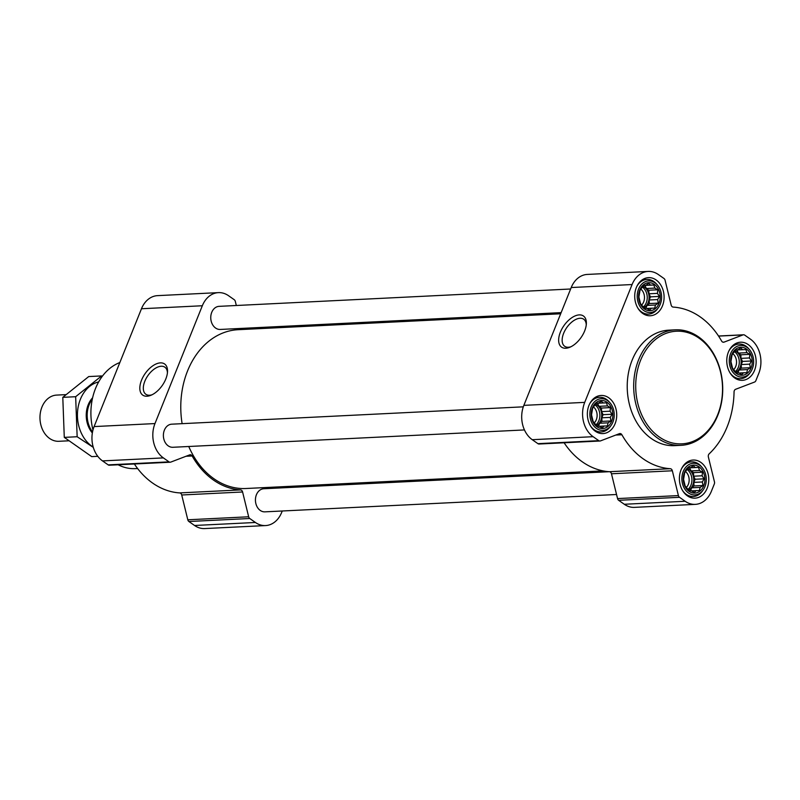 <?xml version="1.0" encoding="UTF-8"?>
<svg xmlns="http://www.w3.org/2000/svg" width="800" height="800" viewBox="0 0 800 800"><rect width="100%" height="100%" fill="white"/><g stroke="black" fill="none" stroke-linecap="round" stroke-linejoin="round"><path stroke-width="1.2" d="M152.09 394.75A16.54 9.07 125.1 0 1 145.87 394.28A16.54 9.07 125.1 0 1 147.95 375.53A16.54 9.07 125.1 0 1 164.88 367.2A16.54 9.07 125.1 0 1 167.43 372.88M699.02 466.81A14.02 10.79 87.2 0 0 683.3 479.41A14.02 10.79 87.2 0 0 699.93 491.08A14.02 10.79 87.2 0 0 699.02 466.81M695.28 467.51L698.54 467.41L699.52 470.49L702.48 472.18L702.11 475.78L704.11 478.81L702.34 481.97L702.98 485.52L700.15 487.41L699.4 490.52L696.14 490.62L694.33 492.45L691.38 490.76L689.13 490.81L685.19 486.04L683.57 479.41L684.69 472.7L688.27 467.7L690.52 467.65L693.34 465.77L695.28 467.51L688.18 467.86M746.39 348.98A14.02 10.79 87.2 0 0 730.67 361.58A14.02 10.79 87.2 0 0 747.29 373.25A14.02 10.79 87.2 0 0 746.39 348.98M742.65 349.68L745.91 349.58L746.89 352.66L749.85 354.35L749.47 357.95L751.47 360.99L749.7 364.15L750.35 367.7L747.52 369.58L746.77 372.69L743.51 372.79L741.7 374.63L738.74 372.93L736.5 372.99L732.56 368.21L730.93 361.58L732.06 354.87L735.64 349.88L737.88 349.82L740.71 347.94L742.65 349.68L735.54 350.03L745.91 349.58M654.35 284.4A14.02 10.79 87.2 0 0 638.62 297A14.02 10.79 87.2 0 0 655.25 308.67A14.02 10.79 87.2 0 0 654.35 284.4M650.6 285.11L653.86 285L654.85 288.08L657.8 289.78L657.43 293.38L659.43 296.41L657.66 299.57L658.3 303.12L655.48 305L654.72 308.11L651.46 308.22L649.66 310.05L646.7 308.35L644.45 308.41L640.51 303.63L638.89 297L640.02 290.29L643.59 285.3L645.84 285.24L648.66 283.36L650.6 285.11L643.5 285.46M606.98 402.23A14.02 10.79 87.2 0 0 591.25 414.83A14.02 10.79 87.2 0 0 607.88 426.5A14.02 10.79 87.2 0 0 606.98 402.23M603.24 402.93L606.5 402.83L607.48 405.91L610.44 407.6L610.06 411.2L612.06 414.24L610.29 417.4L610.94 420.95L608.11 422.83L607.36 425.94L604.1 426.04L602.29 427.88L599.33 426.18L597.09 426.24L593.15 421.46L591.52 414.83L592.65 408.12L596.23 403.13L598.47 403.07L601.3 401.19L603.24 402.93L596.13 403.28M282.24 511L281.65 512.46A25.3 19.46 -92.8 0 1 265.58 525.57L204.71 528.57A25.3 19.46 -92.8 0 1 194.55 525.48L188.9 521.51A2.89 2.22 -92.8 0 1 187.8 519.79L181.72 494.99A2.89 2.22 -92.8 0 0 179.66 492.91L240.52 489.91A80.95 62.28 -92.8 0 1 192.14 455.97A2.89 2.22 -92.8 0 0 190.22 454.75A2.89 2.22 -92.8 0 0 189.68 454.87L170.73 462.11A2.89 2.22 -92.8 0 1 170.19 462.22A2.89 2.22 -92.8 0 1 169.03 461.87L163.38 457.9A25.3 19.46 -92.8 0 1 154.97 423.57L202.33 305.75A25.3 19.46 -92.8 0 1 218.41 292.63A25.3 19.46 -92.8 0 1 228.57 295.73L234.22 299.69A2.89 2.22 -92.8 0 1 235.32 301.42L236.32 305.5M243.53 328.3A80.95 62.28 -92.8 0 1 249.78 329.12M280.73 486.79L281 487.9M265.58 525.57A25.3 19.46 -92.8 0 1 255.42 522.48L249.77 518.51A2.89 2.22 -92.8 0 1 248.66 516.78L242.59 491.98A2.89 2.22 -92.8 0 0 240.52 489.91M179.66 492.91A80.95 62.28 -92.8 0 1 134.36 463.99M170.19 462.22L109.32 465.22A2.89 2.22 -92.8 0 1 108.16 464.87L102.51 460.9A25.3 19.46 -92.8 0 1 94.1 426.58L141.47 308.75A25.3 19.46 -92.8 0 1 157.54 295.64L218.41 292.63M165.82 378.95A19.02 10.42 125.1 0 1 151.02 395.24A19.02 10.42 125.1 0 1 139.97 385.97A19.02 10.42 125.1 0 1 155.05 364.47A19.02 10.42 125.1 0 1 167.52 371.72A19.02 10.42 125.1 0 1 165.82 378.95M524.45 429.93L172.86 447.28A11.56 8.9 -92.8 0 1 168.21 445.86A11.56 8.9 -92.8 0 1 163.57 433.07A11.56 8.9 -92.8 0 1 171.72 424.18L523.31 406.83M616.55 494.5L264.9 511.85A11.56 8.9 -92.8 0 1 260.26 510.44A11.56 8.9 -92.8 0 1 255.62 497.65A11.56 8.9 -92.8 0 1 263.76 488.75L609.34 471.7M561.14 312.63L220.22 329.45A11.56 8.9 -92.8 0 1 215.58 328.03A11.56 8.9 -92.8 0 1 210.94 315.24A11.56 8.9 -92.8 0 1 219.08 306.35L570.63 289M603.09 470.88L245.91 488.51A79.5 61.17 -92.8 0 1 213.98 478.78A79.5 61.17 -92.8 0 1 188.75 446.49M182.12 423.66A79.5 61.17 -92.8 0 1 238.08 329.7L560.67 313.78M658.32 274.52L663.97 278.49A2.89 2.22 -92.8 0 1 665.07 280.21L671.15 305.01A2.89 2.22 -92.8 0 0 673.22 307.09A80.95 62.28 -92.8 0 1 721.6 341.03A2.89 2.22 -92.8 0 0 723.52 342.24A2.89 2.22 -92.8 0 0 724.06 342.13L743.01 334.89A2.89 2.22 -92.8 0 1 743.55 334.78A2.89 2.22 -92.8 0 1 744.71 335.13L750.36 339.1A25.3 19.46 -92.8 0 1 758.77 373.42L755.86 380.66A2.89 2.22 -92.8 0 1 754.56 382.05L735.61 389.29A2.89 2.22 -92.8 0 0 734.06 391.92A80.95 62.28 -92.8 0 1 709.16 453.85A2.89 2.22 -92.8 0 0 708.38 457.01L714.45 481.81A2.89 2.22 -92.8 0 1 714.31 484.01L711.4 491.25A25.3 19.46 -92.8 0 1 695.33 504.36A25.3 19.46 -92.8 0 1 685.17 501.27L679.52 497.3A2.89 2.22 -92.8 0 1 678.41 495.58L672.34 470.78A2.89 2.22 -92.8 0 0 670.27 468.7A80.95 62.28 -92.8 0 1 621.89 434.76A2.89 2.22 -92.8 0 0 619.97 433.55A2.89 2.22 -92.8 0 0 619.43 433.66L600.48 440.9A2.89 2.22 -92.8 0 1 599.94 441.01A2.89 2.22 -92.8 0 1 598.78 440.66L593.13 436.69A25.3 19.46 -92.8 0 1 584.72 402.37L632.08 284.54A25.3 19.46 -92.8 0 1 648.16 271.43A25.3 19.46 -92.8 0 1 658.32 274.52M695.33 504.36L634.46 507.37A25.3 19.46 -92.8 0 1 624.3 504.27L618.65 500.31A2.89 2.22 -92.8 0 1 617.55 498.58L611.47 473.78L672.34 470.78M564.11 442.78A80.95 62.28 -92.8 0 0 609.41 471.71A2.89 2.22 -92.8 0 1 611.47 473.78M599.94 441.01L539.08 444.02A2.89 2.22 -92.8 0 1 537.91 443.66L532.26 439.7A25.3 19.46 -92.8 0 1 523.85 405.37L571.22 287.54A25.3 19.46 -92.8 0 1 587.29 274.43L648.16 271.43M584.64 330.97A19.02 10.42 125.1 0 1 569.85 347.25A19.02 10.42 125.1 0 1 558.79 337.98A19.02 10.42 125.1 0 1 573.87 316.49A19.02 10.42 125.1 0 1 586.35 323.73A19.02 10.42 125.1 0 1 584.64 330.97M656.13 279.97A19.08 14.68 87.2 0 0 648.46 277.64A19.08 14.68 87.2 0 0 634.74 297.42A19.08 14.68 87.2 0 0 650.35 315.75A19.08 14.68 87.2 0 0 663.79 301.07A19.08 14.68 87.2 0 0 656.13 279.97M748.17 344.55A19.08 14.68 87.2 0 0 740.51 342.21A19.08 14.68 87.2 0 0 726.79 361.99A19.08 14.68 87.2 0 0 742.39 380.33A19.08 14.68 87.2 0 0 755.83 365.65A19.08 14.68 87.2 0 0 748.17 344.55M700.81 462.37A19.08 14.68 87.2 0 0 693.14 460.04A19.08 14.68 87.2 0 0 679.42 479.82A19.08 14.68 87.2 0 0 695.02 498.16A19.08 14.68 87.2 0 0 708.47 483.48A19.08 14.68 87.2 0 0 700.81 462.37M608.76 397.8A19.08 14.68 87.2 0 0 601.1 395.46A19.08 14.68 87.2 0 0 587.38 415.24A19.08 14.68 87.2 0 0 602.98 433.58A19.08 14.68 87.2 0 0 616.42 418.9A19.08 14.68 87.2 0 0 608.76 397.8M681.05 445.33L674.59 445.64A57.82 44.49 -92.8 0 1 651.37 438.57A57.82 44.49 -92.8 0 1 628.16 374.62A57.82 44.49 -92.8 0 1 668.89 330.15L675.35 329.83A57.82 44.49 87.2 0 0 633.77 389.77A57.82 44.49 87.2 0 0 681.05 445.33A57.82 44.49 87.2 0 0 721.79 400.85A57.82 44.49 87.2 0 0 698.57 336.9A57.82 44.49 87.2 0 0 675.35 329.83M119.85 362.53A54.18 41.69 87.2 0 0 92.97 430.01M118.15 464.79A54.18 41.69 87.2 0 0 134.41 468.65L137.64 468.57M698.99 338.12A56.37 43.37 87.2 0 0 635.76 388.78A56.37 43.37 87.2 0 0 702.62 435.69A56.37 43.37 87.2 0 0 698.99 338.12M570.91 346.76A16.54 9.07 125.1 0 1 564.7 346.3A16.54 9.07 125.1 0 1 566.78 327.55A16.54 9.07 125.1 0 1 583.7 319.21A16.54 9.07 125.1 0 1 586.25 324.9M609.94 402.73A15.84 12.19 87.2 0 0 607.62 400.63A15.84 12.19 87.2 0 0 591.72 405.73A15.84 12.19 87.2 0 0 594.65 426.87A15.84 12.19 87.2 0 0 611.07 425.47A15.84 12.19 87.2 0 0 609.94 402.73L609.03 401.7A17.35 13.35 87.2 0 0 606.49 399.4A17.35 13.35 87.2 0 0 599.52 397.28A17.35 13.35 87.2 0 0 589.44 404.29M590.5 425.94A17.35 13.35 87.2 0 0 601.23 431.93A17.35 13.35 87.2 0 0 610.26 426.59L611.07 425.47M657.31 284.9A15.84 12.19 87.2 0 0 654.99 282.81A15.84 12.19 87.2 0 0 639.09 287.9A15.84 12.19 87.2 0 0 642.02 309.04A15.84 12.19 87.2 0 0 658.43 307.65A15.84 12.19 87.2 0 0 657.31 284.9L656.4 283.87A17.35 13.35 87.2 0 0 653.86 281.57A17.35 13.35 87.2 0 0 646.89 279.45A17.35 13.35 87.2 0 0 636.8 286.47M637.87 308.11A17.35 13.35 87.2 0 0 648.6 314.1A17.35 13.35 87.2 0 0 657.63 308.77L658.43 307.65M749.36 349.48A15.84 12.19 87.2 0 0 747.03 347.38A15.84 12.19 87.2 0 0 731.13 352.47A15.84 12.19 87.2 0 0 734.06 373.62A15.84 12.19 87.2 0 0 750.48 372.22A15.84 12.19 87.2 0 0 749.36 349.48L748.45 348.45A17.35 13.35 87.2 0 0 745.9 346.15A17.35 13.35 87.2 0 0 738.94 344.03A17.35 13.35 87.2 0 0 728.85 351.04M729.92 372.69A17.35 13.35 87.2 0 0 740.65 378.68A17.35 13.35 87.2 0 0 749.67 373.34L750.48 372.22M701.99 467.31A15.84 12.19 87.2 0 0 699.67 465.21A15.84 12.19 87.2 0 0 683.76 470.3A15.84 12.19 87.2 0 0 686.7 491.45A15.84 12.19 87.2 0 0 703.11 490.05A15.84 12.19 87.2 0 0 701.99 467.31L701.08 466.27A17.35 13.35 87.2 0 0 698.54 463.98A17.35 13.35 87.2 0 0 691.57 461.86A17.35 13.35 87.2 0 0 681.48 468.87M682.55 490.52A17.35 13.35 87.2 0 0 693.28 496.5A17.35 13.35 87.2 0 0 702.31 491.17L703.11 490.05M596.11 403.31L606.5 402.83M597.52 403.27L599.01 406.33L607.48 405.91M599.01 406.33L601.46 408.05L610.44 407.6M601.46 408.05L601.6 411.62L610.06 411.2M601.6 411.62L603.09 414.68L612.06 414.24M603.09 414.68L601.83 417.81L610.29 417.4M601.83 417.81L601.96 421.39L610.94 420.95M601.96 421.39L599.64 423.25L608.11 422.83M599.64 423.25L598.45 426.2M599.48 426.27L604.1 426.04M596.19 403.18L598.47 403.07M595.64 404.11A11.56 8.9 -92.8 0 1 596.89 404.84A11.56 8.9 -92.8 0 1 601.72 415.48A11.56 8.9 -92.8 0 1 596.61 425.56M594.46 422.67A9.61 7.39 87.2 0 0 593.62 407.1M596.05 424.73A11.56 8.9 87.2 0 0 595.14 405M643.48 285.48L653.86 285M644.89 285.44L646.38 288.5L654.85 288.08M646.38 288.5L648.83 290.22L657.8 289.78M648.83 290.22L648.96 293.79L657.43 293.38M648.96 293.79L650.45 296.85L659.43 296.41M650.45 296.85L649.19 299.99L657.66 299.57M649.19 299.99L649.33 303.56L658.3 303.12M649.33 303.56L647.01 305.42L655.48 305M647.01 305.42L645.82 308.38M646.85 308.44L651.46 308.22M643.56 285.36L645.84 285.24M643.01 286.29A11.56 8.9 -92.8 0 1 644.26 287.01A11.56 8.9 -92.8 0 1 649.09 297.65A11.56 8.9 -92.8 0 1 643.98 307.73M641.82 304.84A9.61 7.39 87.2 0 0 640.99 289.27M643.42 306.9A11.56 8.9 87.2 0 0 642.51 287.17M736.93 350.02L738.42 353.08L746.89 352.66M738.42 353.08L740.87 354.8L749.85 354.35M740.87 354.8L741.01 358.37L749.47 357.95M741.01 358.37L742.5 361.43L751.47 360.99M742.5 361.43L741.24 364.56L749.7 364.15M741.24 364.56L741.37 368.14L750.35 367.7M741.37 368.14L739.05 370L747.52 369.58M739.05 370L737.87 372.95M738.89 373.02L743.51 372.79M735.6 349.93L737.88 349.82M735.05 350.86A11.56 8.9 -92.8 0 1 736.3 351.59A11.56 8.9 -92.8 0 1 741.13 362.23A11.56 8.9 -92.8 0 1 736.02 372.31M733.87 369.42A9.61 7.39 87.2 0 0 733.03 353.85M735.46 371.48A11.56 8.9 87.2 0 0 734.55 351.75M688.16 467.89L698.54 467.41M689.57 467.85L691.06 470.91L699.52 470.49M691.06 470.91L693.51 472.62L702.48 472.18M693.51 472.62L693.64 476.2L702.11 475.78M693.64 476.2L695.13 479.26L704.11 478.81M695.13 479.26L693.87 482.39L702.34 481.97M693.87 482.39L694 485.97L702.98 485.52M694 485.97L691.69 487.82L700.15 487.41M691.69 487.82L690.5 490.78M691.52 490.85L696.14 490.62M688.24 467.76L690.52 467.65M687.69 468.69A11.56 8.9 -92.8 0 1 688.94 469.42A11.56 8.9 -92.8 0 1 693.76 480.06A11.56 8.9 -92.8 0 1 688.66 490.13M686.5 487.25A9.61 7.39 87.2 0 0 685.66 471.68M688.1 489.31A11.56 8.9 87.2 0 0 687.19 469.58M65.79 394.64L56.63 395.09A23.13 17.79 87.2 0 0 40 419.07A23.13 17.79 87.2 0 0 58.91 441.29L68.63 440.81M92.3 399.21A23.13 17.79 87.2 0 0 92.53 431.96M93.21 447.08A34.55 26.58 -92.8 0 1 77.58 411.31A34.55 26.58 -92.8 0 1 98.65 381.92M92.35 432.95A23.13 17.79 -92.8 0 1 92.61 397.79M75.66 396.71L62.79 397.35L88.73 376.56L101.6 375.93L75.66 396.71L77.15 436.74L93.3 447.39M97.79 456.32L91.71 456.62L64.28 437.38L62.79 397.35M77.15 436.74L64.28 437.38M194.55 525.48L255.42 522.48M188.9 521.51L249.77 518.51M187.8 519.79L248.66 516.78M181.72 494.99L242.59 491.98M186.01 456.27L192.14 455.97M108.16 464.87L169.03 461.87M102.51 460.9L163.38 457.9M94.1 426.58L154.97 423.57M141.47 308.75L202.33 305.75M722.97 342.18L724.06 342.13M718.57 336.1L743.01 334.89M624.3 504.27L685.17 501.27M618.65 500.31L679.52 497.3M617.55 498.58L678.41 495.58M609.41 471.71L670.27 468.7M615.76 435.06L621.89 434.76M537.91 443.66L598.78 440.66M532.26 439.7L593.13 436.69M523.85 405.37L584.72 402.37M571.22 287.54L632.08 284.54M718.51 336.01L743.55 334.78M596.79 432.15L601.23 431.93M595.08 397.5L599.52 397.28M644.15 314.32L648.6 314.1M642.44 279.67L646.89 279.45M736.2 378.9L740.65 378.68M734.49 344.25L738.94 344.03M688.83 496.72L693.28 496.5M687.12 462.07L691.57 461.86"/></g></svg>

